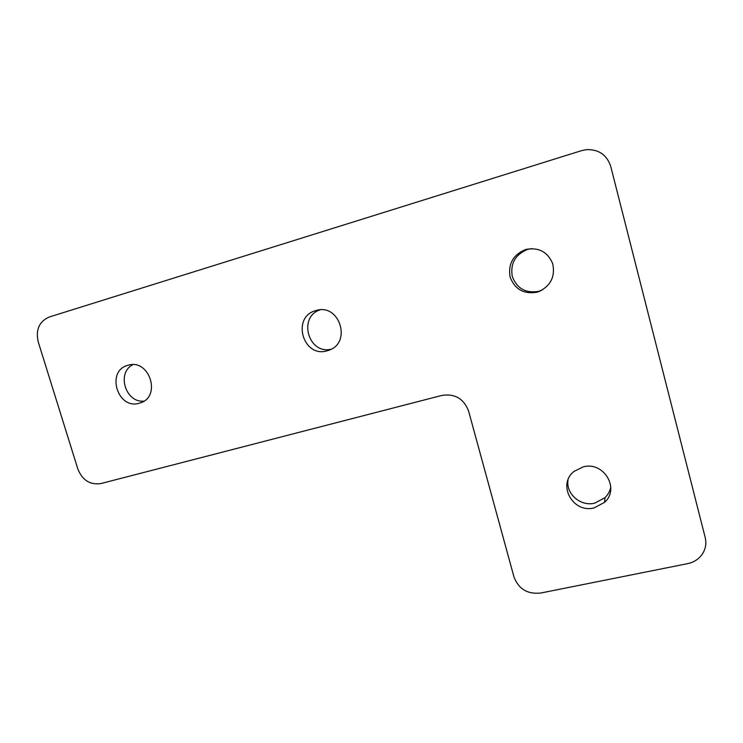 <?xml version="1.0" encoding="UTF-8"?>
<svg xmlns="http://www.w3.org/2000/svg" width="743" height="743" viewBox="0 0 743 743"><rect width="100%" height="100%" fill="white"/><g stroke="black" fill="none" stroke-linecap="round" stroke-linejoin="round"><path stroke-width="1.11" d="M583.227 466.883C603.688 461.097 620.266 488.68 604.561 502.342L594.075 507.915C572.807 513.608 556.851 484.334 574.172 471.322L583.227 466.883M610.792 486.981C609.975 491.123 608.043 494.689 604.997 497.689L594.688 503.169C580.515 506.772 565.59 493.677 568.033 479.867M525.775 249.481L525.793 249.472C538.619 247.066 547.591 251.803 552.718 263.681C555.355 276.377 550.832 285.656 539.149 291.507L537.068 292.194C523.815 294.442 514.815 289.371 510.079 276.963C507.998 263.784 513.227 254.617 525.775 249.481M542.427 289.928L538.74 291.312C525.728 293.522 516.896 288.535 512.252 276.368C510.209 263.421 515.345 254.422 527.669 249.379L531.904 248.589M315.84 310.602L315.849 310.593C339.514 302.615 352.321 343.127 328.527 350.352L327.282 350.742C303.07 358.544 291.052 316.852 315.84 310.602M127.87 365.324L127.88 365.324C149.278 358.07 161.863 396.725 140.213 402.929L139.378 403.18C117.645 410.238 105.58 370.896 127.87 365.324L129.31 364.971M143.891 401.136C125.511 403.022 116.298 372.772 132.876 364.674M331.072 349.229C308.456 354.736 297.729 317.122 319.973 309.877M610.746 166.451L705.209 537.57C706.63 543.607 705.599 549.207 702.135 554.38C698.615 559.238 693.786 562.33 687.646 563.649L540.644 593.044C527.484 594.381 518.586 589.004 513.961 576.902L468.601 411.102C463.808 398.647 454.892 393.418 441.862 395.425L100.881 483.554C90.126 485.105 82.464 480.294 77.885 469.13L38.181 341.724C35.543 329.688 39.23 321.44 49.27 317.001L581.574 150.634L586.487 149.631C598.802 149.287 606.892 154.897 610.746 166.451M604.997 497.689L604.561 502.342M527.679 249.379L525.793 249.472M540.793 290.634L539.149 291.507M318.571 310.017L315.849 310.593"/></g></svg>
